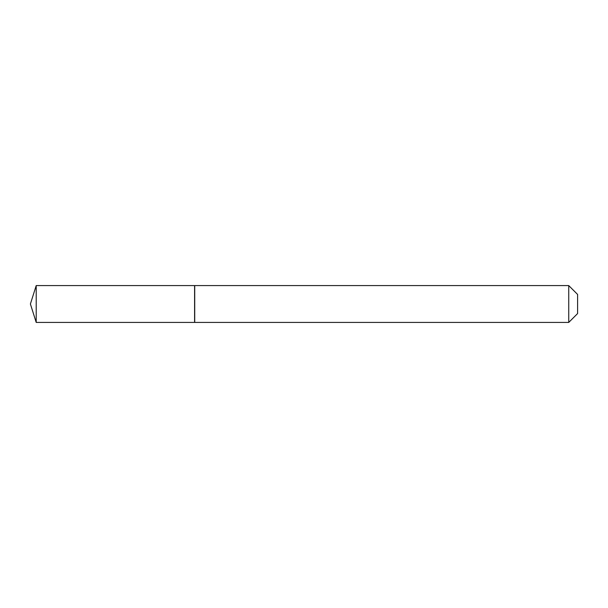 <?xml version="1.0" encoding="UTF-8"?>
<svg xmlns="http://www.w3.org/2000/svg" width="608" height="608" viewBox="0 0 608 608"><rect width="100%" height="100%" fill="white"/><g stroke="black" fill="none" stroke-linecap="round" stroke-linejoin="round"><path stroke-width="0.91" d="M36.206 285.578L36.206 322.422L194.583 322.422L194.583 285.578L36.206 285.578L30.4 304L36.206 322.422M568.738 285.578L577.6 294.439L577.6 313.561L568.738 322.422L568.738 285.578L194.72 285.578L194.72 322.422L568.738 322.422"/></g></svg>

